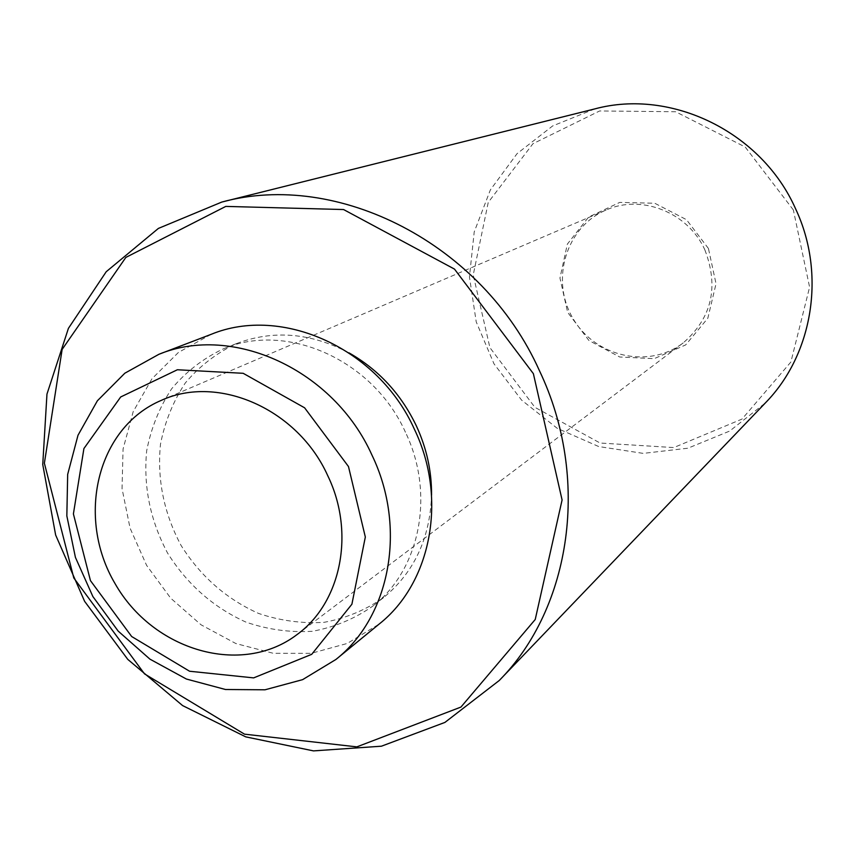 <?xml version="1.0" encoding="UTF-8"?>
<svg xmlns="http://www.w3.org/2000/svg" width="855" height="855" viewBox="0 0 855 855"><rect width="100%" height="100%" fill="white"/><g stroke="black" fill="none" stroke-linecap="round" stroke-linejoin="round"><path stroke-width="0.64" stroke-dasharray="4.28 3.21" d="M704.969 250.152C688.532 212.585 641.539 193.893 606.12 210.031C566.01 226.832 550.171 279.991 572.818 318.135C594.685 356.738 648.689 369.381 683.198 342.908C711.777 318.081 719.034 287.162 704.969 250.152M708.432 248.484L686.49 219.682L654.748 203.244L619.779 202.389L588.625 217.063L567.357 244.113L559.95 278.067L567.656 312.374L588.913 340.472L619.704 357.005L654.193 358.662L685.678 344.918L707.833 318.21L716.041 283.742L708.432 248.484M793.355 209.945L745.197 147.007L675.61 111.738L599.644 110.958L532.943 143.726L488.248 202.379L473.232 274.915L489.915 347.643L534.899 407.333L600.103 443.029L673.772 447.571L741.99 419.089L790.886 362.018L809.6 287.152L793.355 209.945M594.834 108.895L552.661 125.931L517.072 153.643L490.385 189.863L474.215 231.929L469.448 276.935L476.224 321.886L494.008 363.845L521.603 400.119L557.246 428.323L598.682 446.534L643.238 453.385L687.922 448.202L729.657 431.07L765.375 402.919M349.011 352.869C310.728 332.702 273.14 329.635 236.247 343.667C216.443 353.115 199.461 366.218 185.279 382.997C173.127 401.444 164.855 421.868 160.473 444.269C157.01 479.377 163.861 513.086 181.036 545.383C200.54 576.323 226.393 599.013 258.595 613.441C280.216 620.751 302.05 623.712 324.098 622.322C345.698 618.347 365.513 610.107 383.542 597.613C414.034 572.561 430.044 538.404 431.551 495.163M405.452 432.245C373.09 359.795 286.404 321.501 223.176 348.926C203.169 358.469 186.005 371.733 171.695 388.715C159.425 407.386 151.089 428.066 146.686 450.745C143.234 486.303 150.213 520.438 167.623 553.164C187.384 584.521 213.558 607.531 246.133 622.183C268 629.622 290.091 632.657 312.385 631.279C334.23 627.281 354.269 618.977 372.491 606.345C420.019 570.178 435.366 494.147 405.452 432.245M211.142 334.337L178.439 352.42L151.966 378.776L133.188 411.661L123.067 449.014L122.041 488.59L130.056 528.123L146.6 565.358L170.711 598.201L201.032 624.791L235.905 643.558L273.354 653.316L311.22 653.338L347.248 643.452L379.182 624.043M606.12 210.031L161.392 400.332M683.198 342.908L297.187 634.463M236.247 343.667L223.176 348.926M383.542 597.613L372.491 606.345"/><path stroke-width="1.28" d="M327.754 475.701C297.914 409.096 218.185 374.127 161.392 400.332C96.925 427.479 75.764 517.318 115.072 583.644C153.131 650.698 241.612 676.936 297.187 634.463C341.156 602.561 355.434 532.697 327.754 475.701M499.245 680.505L765.375 402.919C812.795 354.665 826.304 274.038 795.674 208.994C761.72 131.969 671.228 88.225 594.834 108.895L221.744 202.079L158.378 228.424L106.212 271.73L68.411 328.363L46.961 394.123L42.75 464.511L55.639 535.016L84.602 601.322L127.769 659.376L182.575 705.567L245.759 736.871L313.496 750.893L381.426 746.201L444.91 722.422L499.245 680.505C571.407 607.51 590.581 477.934 539.441 370.696C482.626 243.643 337.511 170.188 221.744 202.079M533.381 373.678L454.497 269.101L343.56 209.539L225.784 206.408L125.845 257.419L62.137 349.417L44.375 463.228L73.797 577.969L144.484 673.858L244.487 734.156L356.856 746.875L460.93 707.074L535.23 619.49L562.088 499.972L533.381 373.678M431.551 495.163C431.743 471.297 426.656 448.159 416.289 425.726C401.016 393.995 378.594 369.702 349.011 352.869M335.897 659.483L379.182 624.043C431.294 582.928 447.753 498.347 414.419 429.285C378.241 348.348 282.032 305.043 211.142 334.337L158.891 354.301L124.851 373.197L97.385 400.781L78.008 435.238L67.673 474.386L66.84 515.907L75.422 557.396L92.864 596.523L118.172 631.097L149.924 659.141L186.379 679.03L225.485 689.504L265.018 689.793L302.606 679.65L335.897 659.483C390.201 616.669 407.13 527.834 371.914 454.999C333.664 369.638 232.72 323.746 158.891 354.301M348.477 466.531L304.604 407.803L243.183 373.304L177.38 369.755L120.694 396.966L83.918 448.533L73.402 513.908L90.459 580.641L131.67 636.526L189.575 671.239L253.657 677.887L311.701 654.332L351.897 604.229L365.331 537.026L348.477 466.531"/></g></svg>
